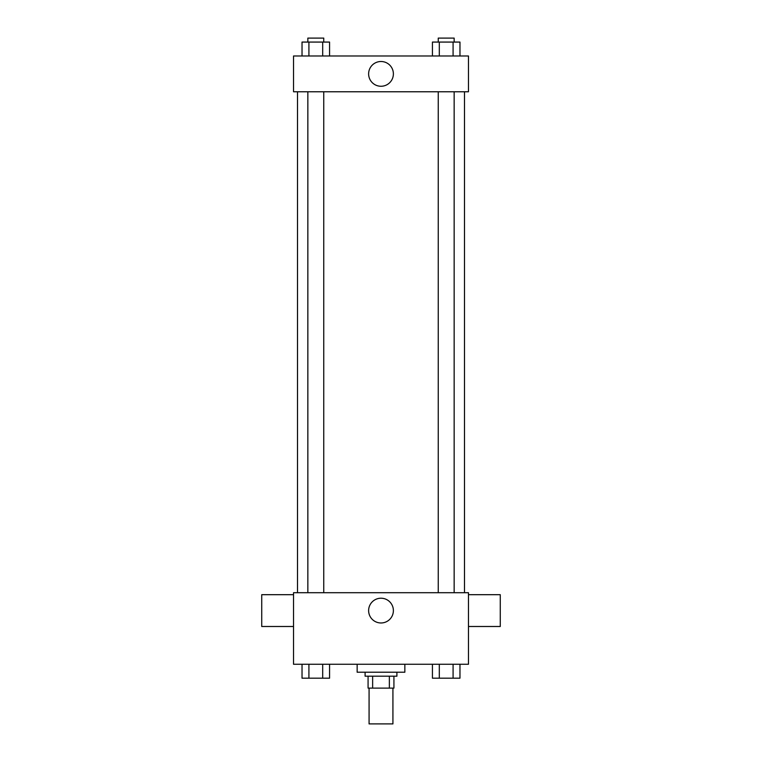 <?xml version="1.0" encoding="UTF-8"?>
<svg xmlns="http://www.w3.org/2000/svg" width="762" height="762" viewBox="0 0 762 762"><rect width="100%" height="100%" fill="white"/><g stroke="black" fill="none" stroke-linecap="round" stroke-linejoin="round"><path stroke-width="1.14" d="M369.075 688.115L369.075 723.9L392.925 723.9L392.925 688.115M389.363 676.189L389.363 688.115L368.075 688.115L368.075 676.189M389.363 688.115L393.925 688.115L393.925 676.189L393.925 688.115M396.907 672.217L396.907 676.189L365.093 676.189L365.093 672.217M372.637 676.189L372.637 688.115M357.149 664.264L357.149 672.217L404.851 672.217L404.851 664.264M468.468 664.264L293.532 664.264L293.532 592.703L468.468 592.703L468.468 664.264M393.382 610.591A12.383 12.383 0 0 1 374.809 621.316A12.383 12.383 0 0 1 374.809 599.875A12.383 12.383 0 0 1 393.382 610.591M468.468 626.497L500.272 626.497L500.272 594.693L468.468 594.693M293.532 594.693L261.728 594.693L261.728 626.497L293.532 626.497M464.487 91.773L464.487 592.703M438.245 592.703L438.245 91.773M323.755 91.773L323.755 592.703M468.468 91.773L293.532 91.773L293.532 55.988L468.468 55.988L468.468 91.773M393.382 73.885A12.383 12.383 0 0 1 374.809 84.601A12.383 12.383 0 0 1 374.809 63.16A12.383 12.383 0 0 1 393.382 73.885M459.972 55.988L459.972 42.072L432.425 42.072L432.425 55.988M453.085 42.072L453.085 55.988M439.312 42.072L439.312 55.988M438.245 42.072L438.245 38.1L454.152 38.1L454.152 42.072M329.575 55.988L329.575 42.072L302.028 42.072L302.028 55.988M322.688 42.072L322.688 55.988M308.915 42.072L308.915 55.988M307.848 42.072L307.848 38.1L323.755 38.1L323.755 42.072M459.972 664.264L459.972 678.18L432.425 678.18L432.425 664.264M453.085 664.264L453.085 678.18M439.312 664.264L439.312 678.18M454.152 678.18L438.245 678.18M329.575 664.264L329.575 678.18L302.028 678.18L302.028 664.264M322.688 664.264L322.688 678.18M308.915 664.264L308.915 678.18M323.755 678.18L307.848 678.18M297.513 91.773L297.513 592.703M454.152 592.703L454.152 91.773M307.848 91.773L307.848 592.703"/></g></svg>
